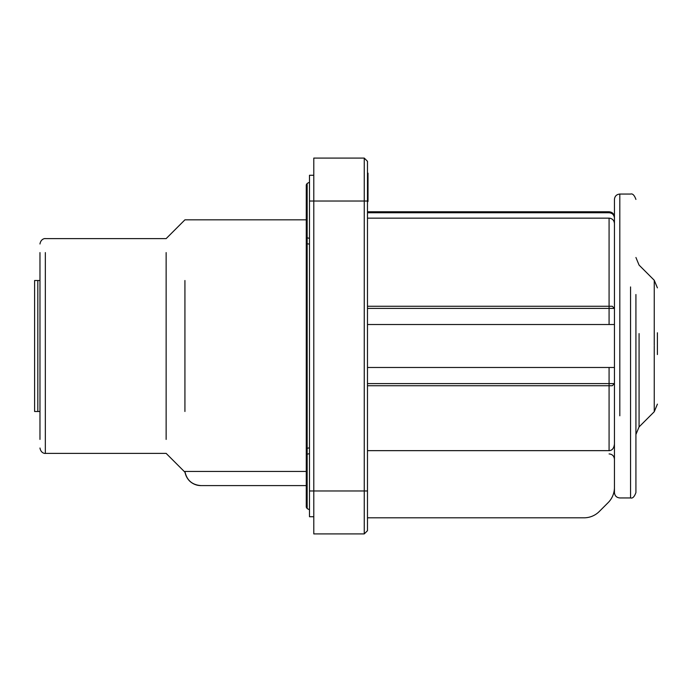 <?xml version="1.0" encoding="UTF-8"?>
<svg xmlns="http://www.w3.org/2000/svg" width="692" height="692" viewBox="0 0 692 692"><rect width="100%" height="100%" fill="white"/><g stroke="black" fill="none" stroke-linecap="round" stroke-linejoin="round"><path stroke-width="1.04" d="M309.488 201.035L309.488 490.965L364.252 490.965L364.252 533.913L367.478 530.695L367.478 161.305L364.252 158.087L364.252 201.035L309.488 201.035L309.488 175.266L313.787 175.266M367.478 490.965L364.252 490.965L364.252 201.035L367.478 201.035M364.252 533.913L313.787 533.913L313.787 158.087L364.252 158.087M307.161 471.451L184.928 471.451L307.161 471.451M184.928 280.502L184.928 411.498M166.141 439.42L166.141 252.58M166.141 411.498L166.141 423.314M306.271 450.968L306.271 491.346L306.271 485.594L200.914 485.594A16.106 16.106 -90 0 1 184.928 471.451L184.928 472.169L184.928 471.451A16.106 16.106 90 0 0 184.946 471.598M45.335 252.58L45.335 453.381L166.141 453.381L184.928 472.169C186.987 480.499 192.281 484.971 200.81 485.594L200.914 485.594A16.106 16.106 90 0 1 200.758 485.594M197.419 485.213A16.106 16.106 90 0 1 185.802 475.041M200.922 485.594L200.931 485.594C192.039 484.893 186.71 480.179 184.928 471.451M166.141 268.686L166.141 280.502M39.972 275.131L39.972 268.686M39.972 252.58L39.972 439.42M39.972 423.314L39.972 416.869M37.818 280.502L37.818 411.498L34.6 411.498L34.6 280.502L39.972 280.502M39.972 411.498L37.818 411.498M367.478 306.271L612.299 306.271L614.444 308.416L614.444 383.584L612.299 385.729L367.478 385.729M584.074 517.806L367.478 517.806L584.074 517.806A21.478 21.478 0 0 0 599.263 511.518L608.156 502.617L599.263 511.518M614.444 223.568C614.115 220.264 612.333 218.464 609.081 218.153L610.431 218.326M610.11 212.842L609.081 212.747C612.333 213.049 614.124 214.857 614.444 218.153L614.427 217.617M367.478 212.747L609.081 212.747L367.478 212.747M367.478 218.153L609.081 218.153L609.081 308.416L614.444 308.416L614.444 199.426C614.764 196.165 616.555 194.374 619.816 194.054L619.816 415.797M367.478 324.522L614.444 324.522M614.444 367.478L367.478 367.478M614.444 443.979C613.968 448.286 612.178 450.509 609.081 450.656L609.081 383.584L614.444 383.584L614.444 492.574C614.764 495.835 616.555 497.626 619.816 497.946L630.559 497.946L630.559 286.938M609.081 450.656L367.478 450.656M614.444 487.436A21.478 21.478 0 0 1 608.156 502.617M609.081 367.478L609.081 383.584L367.478 383.584M367.478 308.416L609.081 308.416L609.081 324.522M367.478 201.069L368.014 201.069L367.478 201.069M367.478 201.476L368.014 201.476L367.478 201.476L368.014 201.476L368.014 189.954L367.478 189.954M367.478 197.41L368.014 197.41M368.014 189.954L368.014 184.115L367.478 184.115M368.014 184.115L368.014 173.156L367.478 173.156M309.488 490.965L309.488 516.734L313.787 516.734M309.488 451.893L309.488 449.938M307.161 248.636L307.161 443.364L306.279 443.364M306.271 448.278L306.271 447.802M306.271 446.582L306.271 444.325M306.271 451.738L306.271 443.364M309.488 453.684L307.161 454.151L307.161 508.585L307.161 505.549L306.271 506.994L306.271 474.859L307.161 474.859L307.161 454.151L306.271 455.077L306.271 507.149L306.271 474.859L307.11 474.859M306.279 474.859L306.279 491.259M306.271 491.277L306.271 500.333M306.271 498.309L306.271 497.107M306.271 495.065L306.271 494.174M306.271 493.223L306.271 492.263M306.487 498.828A1.609 1.609 0 0 1 306.271 498.024L306.271 498.352M307.161 454.151L307.161 448.252L306.271 448.252L306.271 507.149L307.161 508.585L309.488 509.753M306.271 248.636L306.271 236.915L307.161 237.858L307.161 243.748L306.271 243.748L306.271 217.141L306.271 237.598M306.279 248.636L307.127 248.636M306.271 247.805L306.271 246.637M306.271 244.51L306.271 241.179M306.271 238.878L306.271 239.977M306.271 245.167L306.271 246.603M306.271 248.809L306.271 249.431M306.271 248.956L306.271 247.546M306.271 184.937L306.271 232.573M309.488 238.316L307.161 237.858L307.161 183.415L307.161 190.516L306.271 191.658L306.271 185.093M307.161 217.141L306.271 217.141L307.179 217.141L307.161 199.927L306.271 200.68L306.271 192.8M306.271 199.279L306.271 198.12M306.271 192.886L306.271 186.745M306.271 194.132L306.271 191.632M306.271 194.227L306.271 194.876M306.271 196.294L306.271 197.315M306.271 198.319L306.271 199.46M306.271 196.9L306.271 194.417M306.271 211.216L306.271 205.68M306.271 188.336L306.271 186.061M306.271 194.21L306.271 198.483M306.271 200.654L306.271 210.602M306.271 492.574L306.271 493.88M306.271 496.181L306.271 492.124M309.488 447.854L307.161 448.252L307.161 243.748L309.488 244.146M639.071 333.596L639.071 426.912L635.922 434.507L635.922 359.425L635.922 492.574L635.922 332.575M635.922 294.532L635.922 344.798M657.4 351.424L657.4 336.156M657.4 354.555L657.4 348.413M657.4 346L657.4 332.765M45.335 280.502L45.335 268.686M39.972 448.009C40.932 453.684 45.629 453.589 45.335 453.381L45.335 439.42M45.335 423.314L45.335 411.498M367.478 211.778L609.081 211.778L609.081 212.747L609.081 211.778C612.342 212.098 614.133 213.88 614.444 217.141M368.014 177.559L367.478 177.559M619.816 276.203L619.816 194.054L630.559 194.054C632.6 193.397 634.391 195.187 635.922 199.426M630.559 405.062L630.559 497.946C632.6 498.603 634.391 496.813 635.922 492.574M657.4 404.137L654.251 411.731L654.251 346L654.251 411.731L639.071 426.912L639.071 358.404M654.251 345.343L654.251 280.269L654.251 345.343M306.271 219.831L184.928 219.831L166.141 238.619L45.335 238.619C45.629 238.411 40.932 238.316 39.972 243.991M609.081 453.917C612.308 454.203 614.098 455.993 614.444 459.289M306.271 485.594L306.271 491.346M306.271 444.999L306.271 445.968M306.271 498.551L306.271 507.149L307.161 508.585M306.271 474.859L306.271 494.278M306.271 497.349L306.279 507.149M306.271 455.059L306.271 244.129M306.271 222.686L306.271 227.902M306.271 230.843L306.271 243.748M306.271 184.85L307.161 183.415L306.271 184.85L307.222 186.321M306.271 199.426L306.271 198.275M306.271 503.664L306.271 507.149L307.222 505.679M306.271 500.351L306.271 507.149M306.271 493.638L306.271 493.093M307.161 183.415L309.488 182.247L307.161 183.415M306.271 236.941L306.271 240.617M657.4 287.863L654.251 280.269L639.071 265.088L635.922 257.493"/></g></svg>

